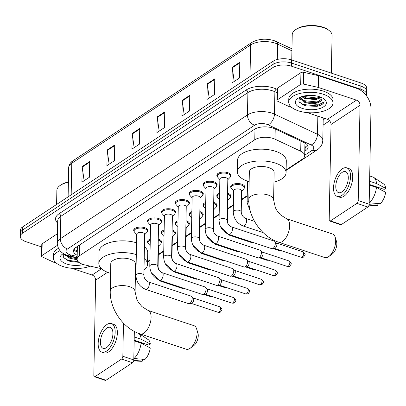 <?xml version="1.0" encoding="UTF-8"?>
<svg xmlns="http://www.w3.org/2000/svg" width="406" height="406" viewBox="0 0 406 406"><rect width="100%" height="100%" fill="white"/><g stroke="black" fill="none" stroke-linecap="round" stroke-linejoin="round"><path stroke-width="0.61" d="M231.131 187.927A7.085 3.284 1.1 0 1 230.644 186.694A7.085 3.284 1.1 0 1 234.45 183.872A7.085 3.284 1.1 0 1 241.727 184.182A7.085 3.284 1.1 0 1 244.803 186.968A7.085 3.284 1.1 0 1 244.27 188.181M227.553 193.251A7.085 3.284 1.1 0 1 227.867 193.347A7.085 3.284 1.1 0 1 230.948 196.134A7.085 3.284 1.1 0 1 230.415 197.346M213.693 202.416A7.085 3.284 1.1 0 1 214.013 202.518A7.085 3.284 1.1 0 1 217.093 205.299A7.085 3.284 1.1 0 1 216.555 206.512M199.838 211.582A7.085 3.284 1.1 0 1 200.153 211.683A7.085 3.284 1.1 0 1 203.233 214.464A7.085 3.284 1.1 0 1 202.701 215.677M185.978 220.747A7.085 3.284 1.1 0 1 186.298 220.849A7.085 3.284 1.1 0 1 189.379 223.63A7.085 3.284 1.1 0 1 188.841 224.843M172.124 229.918A7.085 3.284 1.1 0 1 172.438 230.014A7.085 3.284 1.1 0 1 175.519 232.8A7.085 3.284 1.1 0 1 174.986 234.013M158.269 239.083A7.085 3.284 1.1 0 1 158.584 239.18A7.085 3.284 1.1 0 1 161.664 241.966A7.085 3.284 1.1 0 1 161.131 243.179M134.173 231.445A7.085 3.284 1.1 0 1 133.686 230.212A7.085 3.284 1.1 0 1 137.492 227.39A7.085 3.284 1.1 0 1 144.769 227.7A7.085 3.284 1.1 0 1 147.85 230.486A7.085 3.284 1.1 0 1 147.317 231.699M148.033 222.28A7.085 3.284 1.1 0 1 147.545 221.047A7.085 3.284 1.1 0 1 151.352 218.225A7.085 3.284 1.1 0 1 158.629 218.535A7.085 3.284 1.1 0 1 161.705 221.321A7.085 3.284 1.1 0 1 161.172 222.534M189.602 194.778A7.085 3.284 1.1 0 1 189.115 193.545A7.085 3.284 1.1 0 1 192.921 190.724A7.085 3.284 1.1 0 1 200.199 191.038A7.085 3.284 1.1 0 1 203.279 193.819A7.085 3.284 1.1 0 1 202.746 195.032M217.317 176.448A7.085 3.284 1.1 0 1 216.829 175.214A7.085 3.284 1.1 0 1 220.636 172.393A7.085 3.284 1.1 0 1 227.913 172.702A7.085 3.284 1.1 0 1 230.994 175.488A7.085 3.284 1.1 0 1 230.456 176.701M203.457 185.613A7.085 3.284 1.1 0 1 202.97 184.38A7.085 3.284 1.1 0 1 206.781 181.558A7.085 3.284 1.1 0 1 214.053 181.868A7.085 3.284 1.1 0 1 217.134 184.654A7.085 3.284 1.1 0 1 216.601 185.867M175.742 203.949A7.085 3.284 1.1 0 1 175.26 202.716A7.085 3.284 1.1 0 1 179.066 199.889A7.085 3.284 1.1 0 1 186.339 200.204A7.085 3.284 1.1 0 1 189.419 202.985A7.085 3.284 1.1 0 1 188.886 204.198M161.887 213.114A7.085 3.284 1.1 0 1 161.4 211.881A7.085 3.284 1.1 0 1 165.206 209.054A7.085 3.284 1.1 0 1 172.484 209.369A7.085 3.284 1.1 0 1 175.565 212.15A7.085 3.284 1.1 0 1 175.032 213.363M286.128 169.875L302.374 159.132A13.281 6.151 -178.9 0 0 304.693 155.742A13.281 6.151 -178.9 0 0 300.709 151.23L275.024 139.182A13.281 6.151 -178.9 0 0 273.233 138.476A13.281 6.151 -178.9 0 0 254.775 139.796L79.449 255.775A13.281 6.151 -178.9 0 0 77.125 259.165A13.281 6.151 -178.9 0 0 84.915 264.94L101.459 268.67M77.125 259.165L77.348 247.396A13.281 6.151 1.1 0 1 77.582 246.315M147.561 261.535L149.895 259.992M158.325 254.415L163.75 250.827M172.18 245.249L177.61 241.661M186.039 236.084L191.465 232.491M199.894 226.918L205.324 223.325M213.754 217.753L219.179 214.16M227.609 208.582L233.394 204.756M241.468 199.417L247.249 195.59M217.271 197.093A7.085 3.284 1.1 0 1 216.784 195.859A7.085 3.284 1.1 0 1 219.58 193.322M203.416 206.258A7.085 3.284 1.1 0 1 202.929 205.025A7.085 3.284 1.1 0 1 205.725 202.487M189.556 215.429A7.085 3.284 1.1 0 1 189.069 214.195A7.085 3.284 1.1 0 1 191.865 211.653M175.702 224.594A7.085 3.284 1.1 0 1 175.214 223.361A7.085 3.284 1.1 0 1 178.011 220.818M161.842 233.76A7.085 3.284 1.1 0 1 161.355 232.526A7.085 3.284 1.1 0 1 164.151 229.984M147.987 242.925A7.085 3.284 1.1 0 1 147.5 241.692A7.085 3.284 1.1 0 1 150.296 239.149M304.784 151.194L305.83 150.499A13.281 6.151 -178.9 0 0 308.149 147.114A13.281 6.151 -178.9 0 0 304.165 142.602L274.629 128.748A13.281 6.151 -178.9 0 0 272.837 128.042A13.281 6.151 -178.9 0 0 254.379 129.362L75.795 247.498A13.281 6.151 -178.9 0 0 73.471 250.883A13.281 6.151 -178.9 0 0 77.201 255.272M41.732 246.939L26.075 241.732A13.281 6.151 1.1 0 1 20.3 236.515A13.281 6.151 1.1 0 1 22.624 233.125L272.999 67.503A13.281 6.151 1.1 0 1 291.457 66.183L360.838 89.254A13.281 6.151 1.1 0 1 366.613 94.471A13.281 6.151 1.1 0 1 366.359 95.618M329.596 120.81L323.09 125.114M20.3 236.515L20.422 230.238A13.281 6.151 1.1 0 1 22.741 226.852L273.121 61.23A13.281 6.151 1.1 0 1 291.579 59.905L360.959 82.976L360.898 86.118A13.281 6.151 1.1 0 1 366.674 91.335A13.281 6.151 1.1 0 0 360.898 86.118L291.518 63.047L360.898 86.118L360.838 89.254M273.121 61.23L273.06 64.366A13.281 6.151 1.1 0 1 291.518 63.047A13.281 6.151 1.1 0 0 273.06 64.366L22.685 229.989L273.06 64.366L272.999 67.503M20.361 233.379A13.281 6.151 1.1 0 1 22.685 229.989A13.281 6.151 1.1 0 0 20.361 233.379M77.257 252.131A13.281 6.151 1.1 0 1 73.938 249.325M307.743 145.536A13.281 6.151 1.1 0 1 305.891 147.363L304.84 148.053M84.118 180.741L82.24 167.074A3.542 2.603 -123.5 0 1 82.205 166.516L81.905 182.208L89.406 177.244L89.711 161.552L82.205 166.516M109.133 164.197L107.25 150.53A3.542 2.603 -123.5 0 1 107.22 149.971L106.915 165.658L114.421 160.695L114.72 145.008L107.22 149.971M134.142 147.652L132.265 133.985A3.542 2.603 -123.5 0 1 132.229 133.427L131.93 149.114L139.436 144.15L139.735 128.463L132.229 133.427M234.196 81.469L232.313 67.802A3.542 2.603 -123.5 0 1 232.283 67.244L231.978 82.931L239.484 77.967L239.784 62.28L232.283 67.244M209.181 98.013L207.304 84.346A3.542 2.603 -123.5 0 1 207.268 83.788L206.969 99.475L214.469 94.512L214.774 78.825L207.268 83.788M184.167 114.558L182.289 100.891A3.542 2.603 -123.5 0 1 182.258 100.333L181.954 116.025L189.46 111.061L189.759 95.369L182.258 100.333M159.157 131.102L157.279 117.441A3.542 2.603 -123.5 0 1 157.244 116.877L156.944 132.569L164.445 127.606L164.75 111.914L157.244 116.877M360.959 82.976A13.281 6.151 1.1 0 1 366.735 88.198L366.613 94.471M277.313 99.861A2.213 1.025 -178.9 0 0 276.922 100.429L277.151 88.66A2.213 1.025 1.1 0 1 277.537 88.097L277.313 99.861L300.699 84.392L300.922 72.623A2.213 1.025 1.1 0 1 303.663 72.314L318.167 75.582A2.213 1.025 1.1 0 1 318.502 75.673L356.686 88.371A17.707 13.022 -123.5 0 1 370.993 108.915L369.161 204.228A2.213 1.096 108.4 0 1 367.877 207.019L356.92 203.376A2.213 1.096 -71.6 0 0 358.209 200.584L360.036 105.276A4.425 3.258 56.5 0 0 356.463 100.135L318.279 87.442A2.213 1.025 -178.9 0 0 317.944 87.346L303.439 84.078A2.213 1.025 -178.9 0 0 300.699 84.392M277.537 88.097L300.922 72.623M307.256 112.614L327.449 119.328A4.425 3.258 56.5 0 1 331.022 124.464L329.195 219.778A2.213 1.096 -71.6 0 0 329.743 221.052A2.213 1.096 -71.6 0 0 330.408 220.915L341.36 224.554L367.877 207.019M341.36 224.554A2.213 1.096 108.4 0 1 340.7 224.696L329.743 221.052M330.408 220.915L356.92 203.376M276.922 100.429A2.213 1.025 -178.9 0 0 277.587 101.18L288.965 106.514A2.213 1.025 -178.9 0 0 289.265 106.636L291.797 107.473M341.847 191.962A11.069 5.471 -71.6 0 0 347.988 180.898A11.069 5.471 -71.6 0 0 345.526 171.652A11.069 5.471 -71.6 0 0 342.222 172.347A11.069 5.471 -71.6 0 0 336.077 183.41A11.069 5.471 -71.6 0 0 338.543 192.657A11.069 5.471 -71.6 0 0 341.847 191.962M369.541 184.512L384.162 189.374L385.7 188.359L376.524 183.537L369.602 181.238M337.284 196.438L339.477 197.164A15.052 7.44 -71.6 0 0 343.968 196.22A15.052 7.44 -71.6 0 0 352.322 181.177A15.052 7.44 -71.6 0 0 348.972 168.602L346.785 167.871A15.052 7.44 -71.6 0 0 342.288 168.82A15.052 7.44 -71.6 0 0 333.935 183.862A15.052 7.44 -71.6 0 0 337.284 196.438A15.052 7.44 -71.6 0 0 341.776 195.489A15.052 7.44 -71.6 0 0 350.134 180.447A15.052 7.44 -71.6 0 0 346.785 167.871M376.524 183.537A14.611 7.222 -71.6 0 0 373.804 177.458A14.611 7.222 -71.6 0 0 372.936 177.036L369.704 175.96M385.7 188.359A11.51 5.689 -71.6 0 0 383.594 183.954L373.804 177.458M369.013 205.187L376.398 205.603A11.51 5.689 -71.6 0 0 377.839 205.375L377.874 203.533M369.12 204.7L377.839 205.375M369.536 184.897L378.174 187.77L378.184 187.384M378.174 187.77A8.856 4.375 -71.6 0 0 377.813 188.176M369.328 202.863A14.611 7.222 -71.6 0 0 376.448 187.46L385.624 192.282A11.51 5.689 -71.6 0 1 380.341 203.721L369.191 202.817M369.531 185.161L376.448 187.46M291.747 59.966L292.234 34.703A19.919 9.231 1.1 0 1 295.263 29.937L296.03 29.379A19.036 8.82 1.1 0 1 322.922 27.187A19.036 8.82 1.1 0 1 328.479 30.003L329.22 30.587A19.919 9.231 1.1 0 1 332.067 35.469L331.342 73.131M295.263 29.937A19.919 9.231 1.1 0 1 323.404 27.638A19.919 9.231 1.1 0 1 329.22 30.587M298.349 110.823A22.132 10.257 1.1 0 1 288.727 102.124A22.132 10.257 1.1 0 1 300.623 93.304A22.132 10.257 1.1 0 1 323.359 94.278A22.132 10.257 1.1 0 1 332.986 102.977A22.132 10.257 1.1 0 1 321.085 111.797A22.132 10.257 1.1 0 1 298.349 110.823M288.727 102.124L288.783 98.988A22.132 10.257 1.1 0 1 300.684 90.162A22.132 10.257 1.1 0 1 323.42 91.142A22.132 10.257 1.1 0 1 333.047 99.835L332.986 102.977M299.379 97.552L298.912 101.617L303.607 105.083L306.286 105.915L317.583 106.184L319.121 105.814C321.958 104.809 323.658 103.484 324.216 101.835C322.029 104.144 317.573 104.784 310.854 103.753A11.069 5.126 1.1 0 0 321.994 98.841A11.069 5.126 1.1 0 0 321.994 98.785L321.76 97.618M319.608 96.76A15.494 7.176 1.1 0 1 324.13 99.054A15.494 7.176 1.1 0 1 321.481 107.935A15.494 7.176 1.1 0 1 302.1 108.341A15.494 7.176 1.1 0 1 297.72 98.546A15.494 7.176 1.1 0 1 319.608 96.76M302.566 96.359L307.24 98.267L315.797 98.704L320.573 97.105M301.622 96.648L304.759 98.47L315.782 99.683L321.349 97.43M307.89 95.461L315.635 95.796M299.998 97.267L304.703 101.414L307.164 102.185L316.685 102.454L321.994 98.836M299.882 97.43L304.683 102.393L310.854 103.753M306.774 98.145L317.223 98.435M298.877 98.267L300.831 99.84M306.697 102.068L317.152 102.353M306.231 105.9L316.705 106.342L318.152 106.057M302.653 96.339L316.868 98.003L320.496 97.08M302.201 100.089L303.383 100.592L316.792 101.926L320.684 100.896M299.268 102.155L303.307 104.515L316.716 105.849L324.216 101.835M324.764 257.556A12.393 6.126 -71.6 0 0 328.464 256.78A12.393 6.126 -71.6 0 0 328.764 256.572A12.393 6.126 -71.6 0 0 335.199 237.221A12.393 6.126 -71.6 0 0 332.585 234.034L286.575 218.732A12.393 6.126 108.4 0 1 289.336 229.091A12.393 6.126 108.4 0 1 282.454 241.479A12.393 6.126 108.4 0 1 278.755 242.26L324.764 257.556M286.575 218.732L280.526 214.921L277.09 210.795L275.41 207.765L273.598 199.914L274.126 172.459A12.393 5.745 -178.9 0 0 268.736 167.587A12.393 5.745 -178.9 0 0 256.003 167.044A12.393 5.745 -178.9 0 0 249.34 171.982L248.812 199.437C248.239 217.423 261.743 236.845 278.755 242.26M249.152 181.69A24.35 11.282 1.1 0 1 247.975 181.32A24.35 11.282 1.1 0 1 237.388 171.753A24.35 11.282 1.1 0 1 250.477 162.05A24.35 11.282 1.1 0 1 275.491 163.121A24.35 11.282 1.1 0 1 286.078 172.687A24.35 11.282 1.1 0 1 273.938 182.167M237.388 171.753L237.617 159.984A24.35 11.282 1.1 0 1 250.7 150.281A24.35 11.282 1.1 0 1 275.715 151.352A24.35 11.282 1.1 0 1 286.301 160.923L286.078 172.687M335.199 237.221L336.518 241.499A7.968 3.938 108.4 0 1 332.382 253.938L328.764 256.572M186.192 349.221A12.393 6.126 -71.6 0 0 189.891 348.444A12.393 6.126 -71.6 0 0 190.191 348.236A12.393 6.126 -71.6 0 0 196.626 328.885A12.393 6.126 -71.6 0 0 194.017 325.698L148.002 310.397A12.393 6.126 108.4 0 1 150.763 320.755A12.393 6.126 108.4 0 1 143.881 333.143A12.393 6.126 108.4 0 1 140.182 333.92L186.192 349.221M148.002 310.397L141.953 306.586L138.517 302.46L136.842 299.43L135.031 291.579L135.553 264.123A12.393 5.745 -178.9 0 0 130.169 259.251A12.393 5.745 -178.9 0 0 117.43 258.708A12.393 5.745 -178.9 0 0 110.772 263.646L110.244 291.102C109.671 309.088 123.175 328.51 140.182 333.92M110.584 273.355A24.35 11.282 1.1 0 1 109.407 272.984A24.35 11.282 1.1 0 1 98.82 263.418A24.35 11.282 1.1 0 1 111.589 253.786A24.35 11.282 1.1 0 1 136.32 254.592M98.82 263.418L99.044 251.649A24.35 11.282 1.1 0 1 111.812 242.017A24.35 11.282 1.1 0 1 136.543 242.824M144.211 258.536A24.35 11.282 1.1 0 1 147.505 264.352A24.35 11.282 1.1 0 1 143.993 270.041M135.949 273.68A24.35 11.282 1.1 0 1 135.371 273.832M144.44 246.767A24.35 11.282 1.1 0 1 147.733 252.583L147.505 264.352M196.626 328.885L197.95 333.159A7.968 3.938 108.4 0 1 193.814 345.602L190.191 348.236M228.943 234.435C222.752 231.79 219.463 227.081 219.062 220.301L219.849 179.198A3.984 1.847 1.1 0 1 221.991 177.61A3.984 1.847 1.1 0 1 226.086 177.782A3.984 1.847 1.1 0 1 227.817 179.35L227.03 220.458C227.355 223.493 228.832 225.635 231.456 226.873A3.984 1.969 108.4 0 1 232.344 230.202A3.984 1.969 108.4 0 1 230.131 234.181A3.984 1.969 108.4 0 1 229.989 234.267A3.984 1.969 108.4 0 1 228.943 234.435L271.812 248.685A3.984 1.969 108.4 0 0 272.289 248.726A3.984 1.969 108.4 0 0 272.999 248.436A3.984 1.969 108.4 0 0 275.319 243.417A3.984 1.969 108.4 0 0 274.735 241.382A3.984 1.969 108.4 0 0 274.324 241.128L231.456 226.873M219.844 179.574L217.763 177.224A6.638 3.075 1.1 0 1 217.256 176.006A6.638 3.075 1.1 0 1 220.823 173.362A6.638 3.075 1.1 0 1 227.649 173.651A6.638 3.075 1.1 0 1 230.532 176.265A6.638 3.075 1.1 0 1 229.979 177.458L227.812 179.726M274.735 241.382L276.461 243.087A2.878 1.421 108.4 0 1 276.887 244.559A2.878 1.421 108.4 0 1 275.212 248.183A2.878 1.421 108.4 0 1 274.7 248.396L272.289 248.726M215.084 243.6C208.897 240.956 205.603 236.246 205.208 229.471L205.994 188.364A3.984 1.847 1.1 0 1 208.136 186.775A3.984 1.847 1.1 0 1 212.231 186.948A3.984 1.847 1.1 0 1 213.962 188.516L213.17 229.623C213.495 232.658 214.972 234.8 217.601 236.038A3.984 1.969 108.4 0 1 218.484 239.367A3.984 1.969 108.4 0 1 216.271 243.346A3.984 1.969 108.4 0 1 216.134 243.438A3.984 1.969 108.4 0 1 215.084 243.6L257.957 257.856A3.984 1.969 108.4 0 0 258.434 257.891A3.984 1.969 108.4 0 0 259.145 257.602A3.984 1.969 108.4 0 0 261.464 252.583A3.984 1.969 108.4 0 0 260.875 250.548A3.984 1.969 108.4 0 0 260.469 250.294L217.601 236.038M205.989 188.739L203.908 186.39A6.638 3.075 1.1 0 1 203.401 185.172A6.638 3.075 1.1 0 1 206.969 182.527A6.638 3.075 1.1 0 1 213.789 182.822A6.638 3.075 1.1 0 1 216.677 185.43A6.638 3.075 1.1 0 1 216.124 186.623L213.952 188.891M260.875 250.548L262.606 252.258A2.878 1.421 108.4 0 1 263.027 253.725A2.878 1.421 108.4 0 1 261.352 257.353A2.878 1.421 108.4 0 1 260.84 257.561L258.434 257.891M201.229 252.765C195.042 250.121 191.749 245.412 191.348 238.637L192.139 197.529A3.984 1.847 1.1 0 1 194.281 195.941A3.984 1.847 1.1 0 1 198.372 196.118A3.984 1.847 1.1 0 1 200.102 197.681L199.316 238.789C199.64 241.829 201.117 243.965 203.741 245.204A3.984 1.969 108.4 0 1 204.629 248.533A3.984 1.969 108.4 0 1 202.416 252.517A3.984 1.969 108.4 0 1 202.274 252.603A3.984 1.969 108.4 0 1 201.229 252.765L244.097 267.021A3.984 1.969 108.4 0 0 244.574 267.062A3.984 1.969 108.4 0 0 245.285 266.767A3.984 1.969 108.4 0 0 247.604 261.748A3.984 1.969 108.4 0 0 247.021 259.713A3.984 1.969 108.4 0 0 246.609 259.459L203.741 245.204M192.129 197.905L190.049 195.555A6.638 3.075 1.1 0 1 189.541 194.342A6.638 3.075 1.1 0 1 193.109 191.693A6.638 3.075 1.1 0 1 199.935 191.987A6.638 3.075 1.1 0 1 202.822 194.596A6.638 3.075 1.1 0 1 202.264 195.793L200.097 198.057M247.021 259.713L248.746 261.423A2.878 1.421 108.4 0 1 249.172 262.895A2.878 1.421 108.4 0 1 247.498 266.519A2.878 1.421 108.4 0 1 246.985 266.727L244.574 267.062M187.369 261.931C181.183 259.287 177.889 254.577 177.493 247.802L178.28 206.695A3.984 1.847 1.1 0 1 180.421 205.106A3.984 1.847 1.1 0 1 184.517 205.284A3.984 1.847 1.1 0 1 186.247 206.847L185.456 247.954C185.786 250.994 187.257 253.131 189.886 254.369A3.984 1.969 108.4 0 1 190.769 257.698A3.984 1.969 108.4 0 1 188.562 261.682A3.984 1.969 108.4 0 1 188.42 261.768A3.984 1.969 108.4 0 1 187.369 261.931L230.243 276.187A3.984 1.969 108.4 0 0 230.72 276.227A3.984 1.969 108.4 0 0 231.43 275.938A3.984 1.969 108.4 0 0 233.749 270.919A3.984 1.969 108.4 0 0 233.161 268.879A3.984 1.969 108.4 0 0 232.755 268.625L189.886 254.369M178.275 207.07L176.194 204.72A6.638 3.075 1.1 0 1 175.686 203.507A6.638 3.075 1.1 0 1 179.254 200.858A6.638 3.075 1.1 0 1 186.075 201.153A6.638 3.075 1.1 0 1 188.963 203.761A6.638 3.075 1.1 0 1 188.409 204.959L186.242 207.227M233.161 268.879L234.891 270.589A2.878 1.421 108.4 0 1 235.313 272.061A2.878 1.421 108.4 0 1 233.638 275.684A2.878 1.421 108.4 0 1 233.125 275.892L230.72 276.227M173.514 271.096C167.328 268.452 164.034 263.743 163.633 256.968L164.425 215.86A3.984 1.847 1.1 0 1 166.567 214.272A3.984 1.847 1.1 0 1 170.657 214.449A3.984 1.847 1.1 0 1 172.393 216.017L171.601 257.12C171.926 260.16 173.403 262.296 176.026 263.535A3.984 1.969 108.4 0 1 176.915 266.864A3.984 1.969 108.4 0 1 174.702 270.848A3.984 1.969 108.4 0 1 174.56 270.934A3.984 1.969 108.4 0 1 173.514 271.096L216.383 285.352A3.984 1.969 108.4 0 0 216.865 285.393A3.984 1.969 108.4 0 0 217.575 285.103A3.984 1.969 108.4 0 0 219.89 280.084A3.984 1.969 108.4 0 0 219.306 278.049A3.984 1.969 108.4 0 0 218.9 277.79L176.026 263.535M164.415 216.241L162.339 213.891A6.638 3.075 1.1 0 1 161.827 212.673A6.638 3.075 1.1 0 1 165.399 210.024A6.638 3.075 1.1 0 1 172.22 210.318A6.638 3.075 1.1 0 1 175.108 212.927A6.638 3.075 1.1 0 1 174.55 214.124L172.383 216.393M219.306 278.049L221.031 279.754A2.878 1.421 108.4 0 1 221.458 281.226A2.878 1.421 108.4 0 1 219.783 284.85A2.878 1.421 108.4 0 1 219.27 285.058L216.865 285.393M159.654 280.267C153.468 277.623 150.174 272.913 149.778 266.133L150.565 225.031A3.984 1.847 1.1 0 1 152.707 223.442A3.984 1.847 1.1 0 1 156.802 223.615A3.984 1.847 1.1 0 1 158.533 225.183L157.746 266.285C158.071 269.325 159.543 271.462 162.172 272.705A3.984 1.969 108.4 0 1 163.06 276.034A3.984 1.969 108.4 0 1 160.847 280.013A3.984 1.969 108.4 0 1 160.705 280.099A3.984 1.969 108.4 0 1 159.654 280.267L202.528 294.517A3.984 1.969 108.4 0 0 203.005 294.558A3.984 1.969 108.4 0 0 203.716 294.269A3.984 1.969 108.4 0 0 206.035 289.25A3.984 1.969 108.4 0 0 205.446 287.215A3.984 1.969 108.4 0 0 205.04 286.956L162.172 272.705M150.56 225.406L148.479 223.056A6.638 3.075 1.1 0 1 147.972 221.838A6.638 3.075 1.1 0 1 151.54 219.194A6.638 3.075 1.1 0 1 158.36 219.484A6.638 3.075 1.1 0 1 161.248 222.092A6.638 3.075 1.1 0 1 160.695 223.29L158.528 225.558M205.446 287.215L207.177 288.92A2.878 1.421 108.4 0 1 207.603 290.392A2.878 1.421 108.4 0 1 205.928 294.015A2.878 1.421 108.4 0 1 205.411 294.228L203.005 294.558M145.8 289.432C139.613 286.788 136.32 282.079 135.919 275.298L136.71 234.196A3.984 1.847 1.1 0 1 138.852 232.608A3.984 1.847 1.1 0 1 142.942 232.78A3.984 1.847 1.1 0 1 144.678 234.348L143.886 275.456C144.211 278.491 145.688 280.632 148.312 281.871A3.984 1.969 108.4 0 1 149.2 285.2A3.984 1.969 108.4 0 1 146.987 289.179A3.984 1.969 108.4 0 1 146.845 289.265A3.984 1.969 108.4 0 1 145.8 289.432L188.668 303.688A3.984 1.969 108.4 0 0 189.15 303.724A3.984 1.969 108.4 0 0 189.861 303.434A3.984 1.969 108.4 0 0 192.18 298.415A3.984 1.969 108.4 0 0 191.591 296.38A3.984 1.969 108.4 0 0 191.185 296.126L148.312 281.871M136.7 234.572L134.625 232.222A6.638 3.075 1.1 0 1 134.112 231.004A6.638 3.075 1.1 0 1 137.685 228.36A6.638 3.075 1.1 0 1 144.506 228.649A6.638 3.075 1.1 0 1 147.393 231.263A6.638 3.075 1.1 0 1 146.835 232.455L144.668 234.724M191.591 296.38L193.322 298.085A2.878 1.421 108.4 0 1 193.743 299.557A2.878 1.421 108.4 0 1 192.068 303.186A2.878 1.421 108.4 0 1 191.556 303.394L189.15 303.724M250.7 212.404L247.117 202.69L247.523 181.512A3.984 1.847 1.1 0 1 247.589 181.188M233.257 211.856L233.663 190.678A3.984 1.847 1.1 0 1 235.805 189.089A3.984 1.847 1.1 0 1 239.9 189.262A3.984 1.847 1.1 0 1 241.631 190.83L241.225 212.008C241.55 215.048 243.027 217.185 245.65 218.428A3.984 1.969 108.4 0 1 246.645 220.717A3.984 1.969 108.4 0 1 244.184 225.822A3.984 1.969 108.4 0 1 243.138 225.985C236.952 223.346 233.658 218.636 233.257 211.856A3.984 1.847 1.1 0 1 233.82 210.937A3.984 1.847 1.1 0 1 239.494 210.445A3.984 1.847 1.1 0 1 241.225 212.008M233.658 191.053L231.577 188.704A6.638 3.075 1.1 0 1 231.07 187.486A6.638 3.075 1.1 0 1 234.638 184.842A6.638 3.075 1.1 0 1 241.458 185.131A6.638 3.075 1.1 0 1 244.346 187.745A6.638 3.075 1.1 0 1 243.793 188.937L241.626 191.206M219.453 199.828L217.723 197.869A6.638 3.075 1.1 0 1 217.21 196.656A6.638 3.075 1.1 0 1 219.56 194.367M227.533 194.276A6.638 3.075 1.1 0 1 227.604 194.301A6.638 3.075 1.1 0 1 230.491 196.91A6.638 3.075 1.1 0 1 229.933 198.103L227.766 200.371M227.436 199.229A3.984 1.847 1.1 0 1 227.776 199.996L227.365 221.179L227.852 223.554M252.557 242.286A3.984 1.969 108.4 0 1 251.887 242.549A3.984 1.969 108.4 0 1 251.41 242.514L229.278 235.155L220.636 226.944M205.598 208.999L203.863 207.035A6.638 3.075 1.1 0 1 203.355 205.822A6.638 3.075 1.1 0 1 205.705 203.533M213.673 203.442A6.638 3.075 1.1 0 1 213.744 203.467A6.638 3.075 1.1 0 1 216.631 206.075A6.638 3.075 1.1 0 1 216.078 207.273L213.911 209.537M213.581 208.395A3.984 1.847 1.1 0 1 213.916 209.161L213.51 230.344L213.998 232.719M238.703 251.451A3.984 1.969 108.4 0 1 238.033 251.72A3.984 1.969 108.4 0 1 237.551 251.679L215.424 244.321L206.781 236.109M191.744 218.164L190.008 216.205A6.638 3.075 1.1 0 1 189.5 214.987A6.638 3.075 1.1 0 1 191.845 212.703M199.818 212.607A6.638 3.075 1.1 0 1 199.889 212.632A6.638 3.075 1.1 0 1 202.777 215.241A6.638 3.075 1.1 0 1 202.224 216.439L200.051 218.707M199.722 217.565A3.984 1.847 1.1 0 1 200.062 218.326L199.656 239.51L200.143 241.89M224.848 260.616A3.984 1.969 108.4 0 1 224.173 260.885A3.984 1.969 108.4 0 1 223.696 260.845L201.564 253.486L192.921 245.275M177.884 227.33L176.148 225.371A6.638 3.075 1.1 0 1 175.641 224.153A6.638 3.075 1.1 0 1 177.99 221.869M185.958 221.777A6.638 3.075 1.1 0 1 186.034 221.798A6.638 3.075 1.1 0 1 188.917 224.406A6.638 3.075 1.1 0 1 188.364 225.604L186.197 227.873M185.867 226.731A3.984 1.847 1.1 0 1 186.202 227.497L185.796 248.675L186.283 251.055M210.988 269.787A3.984 1.969 108.4 0 1 210.318 270.051A3.984 1.969 108.4 0 1 209.836 270.01L187.709 262.652L179.066 254.445M164.029 236.495L162.293 234.536A6.638 3.075 1.1 0 1 161.786 233.318A6.638 3.075 1.1 0 1 164.131 231.034M172.103 230.943A6.638 3.075 1.1 0 1 172.174 230.963A6.638 3.075 1.1 0 1 175.062 233.577A6.638 3.075 1.1 0 1 174.509 234.769L172.337 237.038M172.007 235.896A3.984 1.847 1.1 0 1 172.347 236.662L171.941 257.84L172.428 260.221M197.133 278.952A3.984 1.969 108.4 0 1 196.458 279.216A3.984 1.969 108.4 0 1 195.981 279.176L173.854 271.817L165.212 263.611M150.169 245.66L148.434 243.701A6.638 3.075 1.1 0 1 147.926 242.483A6.638 3.075 1.1 0 1 150.276 240.2M158.249 240.108A6.638 3.075 1.1 0 1 158.32 240.134A6.638 3.075 1.1 0 1 161.207 242.742A6.638 3.075 1.1 0 1 160.649 243.935L158.482 246.203M158.152 245.062A3.984 1.847 1.1 0 1 158.487 245.828L158.081 267.006L158.568 269.386M183.273 288.118A3.984 1.969 108.4 0 1 182.604 288.382A3.984 1.969 108.4 0 1 182.127 288.341L159.994 280.988L151.352 272.776M41.945 255.557A2.213 1.025 -178.9 0 0 41.554 256.125L41.782 244.356A2.213 1.025 1.1 0 1 42.168 243.793L41.945 255.557L57.439 245.31M42.168 243.793L57.454 233.678M135.447 273.811L135.076 293.036M134.34 331.413L133.792 359.924A2.213 1.096 108.4 0 1 132.508 362.715L121.551 359.071A2.213 1.096 -71.6 0 0 122.84 356.28L123.475 323.171M71.887 268.31L92.081 275.024A4.425 3.258 56.5 0 1 95.654 280.16L93.827 375.474A2.213 1.096 -71.6 0 0 94.375 376.748A2.213 1.096 -71.6 0 0 95.04 376.611L105.991 380.249L132.508 362.715M105.991 380.249A2.213 1.096 108.4 0 1 105.332 380.392L94.375 376.748M95.04 376.611L121.551 359.071M41.554 256.125A2.213 1.025 -178.9 0 0 42.219 256.876L53.597 262.21A2.213 1.025 -178.9 0 0 53.896 262.332L56.429 263.169M106.479 347.658A11.069 5.471 -71.6 0 0 112.619 336.594A11.069 5.471 -71.6 0 0 110.158 327.348A11.069 5.471 -71.6 0 0 106.854 328.043A11.069 5.471 -71.6 0 0 100.708 339.106A11.069 5.471 -71.6 0 0 103.175 348.353A11.069 5.471 -71.6 0 0 106.479 347.658M134.173 340.208L148.794 345.07L150.332 344.055L141.156 339.233L134.234 336.934M101.916 352.134L104.109 352.86A15.052 7.44 -71.6 0 0 108.6 351.916A15.052 7.44 -71.6 0 0 116.953 336.873A15.052 7.44 -71.6 0 0 113.604 324.298L111.417 323.567A15.052 7.44 -71.6 0 0 106.92 324.516A15.052 7.44 -71.6 0 0 98.567 339.558A15.052 7.44 -71.6 0 0 101.916 352.134A15.052 7.44 -71.6 0 0 106.408 351.185A15.052 7.44 -71.6 0 0 114.766 336.143A15.052 7.44 -71.6 0 0 111.417 323.567M141.156 339.233A14.611 7.222 -71.6 0 0 138.806 333.433M150.332 344.055A11.51 5.689 -71.6 0 0 148.226 339.649L138.918 333.473M133.65 360.883L141.029 361.299A11.51 5.689 -71.6 0 0 142.47 361.071L142.506 359.229M133.752 360.396L142.47 361.071M134.168 340.593L142.805 343.466L142.816 343.08M142.805 343.466A8.856 4.375 -71.6 0 0 142.445 343.872M133.965 358.559A14.611 7.222 -71.6 0 0 141.08 343.156L150.256 347.978A11.51 5.689 -71.6 0 1 144.972 359.417L133.823 358.513M134.163 340.857L141.08 343.156M56.596 204.462L56.865 190.399A19.919 9.231 1.1 0 1 59.895 185.633L60.661 185.075A19.036 8.82 1.1 0 1 68.406 181.954M59.895 185.633A19.919 9.231 1.1 0 1 68.396 182.284M90.198 266.133A22.132 10.257 1.1 0 1 62.981 266.519A22.132 10.257 1.1 0 1 53.359 257.82A22.132 10.257 1.1 0 1 60.007 250.685M53.359 257.82L53.414 254.684A22.132 10.257 1.1 0 1 58.449 248.34M77.176 259.774L75.486 259.449A11.069 5.126 1.1 0 0 77.13 259.424M83.392 264.539A15.494 7.176 1.1 0 1 66.731 264.037A15.494 7.176 1.1 0 1 62.351 254.242A15.494 7.176 1.1 0 1 63.427 253.557M63.671 253.704L63.686 257.551L68.238 260.779L70.918 261.611L78.881 262.306M65.569 254.658L69.335 257.11L71.796 257.881L77.135 258.541M64.711 254.263L69.314 258.089L75.486 259.449M63.509 253.963L65.467 255.536M71.329 257.764L77.14 258.419M70.862 261.596L78.871 262.296M66.833 255.785L77.15 257.927M63.899 257.851L67.939 260.21L78.363 261.829M275.217 129.027L275.024 139.182M74.1 249.588L76.704 250.365A13.281 4.77 -77.3 0 0 77.292 250.395M76.967 246.721A4.425 2.05 -178.9 0 0 77.333 248.249M306.586 146.85A13.281 9.769 -123.5 0 1 304.865 146.733M254.983 128.991L254.775 139.796M300.902 141.075L300.709 151.23M79.657 244.94L79.449 255.775M304.703 155.239L312.244 150.25A8.856 4.101 -178.9 0 0 311.138 144.983L268.112 124.804A8.856 4.101 -178.9 0 0 266.925 124.332A8.856 4.101 -178.9 0 0 254.618 125.21L67.523 248.974A8.856 4.101 -178.9 0 0 69.822 254.714A8.856 4.101 -178.9 0 0 71.167 255.085L77.176 256.44M67.523 248.974A8.856 6.511 56.5 0 1 60.372 238.703L247.462 114.939A17.707 8.201 1.1 0 1 272.076 113.178A17.707 8.201 1.1 0 1 274.461 114.122L274.887 91.766A17.707 8.201 -178.9 0 0 272.507 90.822A17.707 8.201 -178.9 0 0 247.893 92.583L60.798 216.342A17.707 8.201 -178.9 0 0 57.703 220.859L57.271 243.219A17.707 8.201 1.1 0 1 60.372 238.703L60.798 216.342A2.213 1.629 -123.5 0 0 59.012 213.774L246.107 90.015A2.213 1.629 -123.5 0 1 247.893 92.583L247.462 114.939A8.856 6.511 56.5 0 0 254.618 125.21M57.271 243.219C57.748 249.274 61.052 253.293 67.183 255.267L69.37 255.876A8.856 3.177 -77.3 0 0 71.167 255.085M246.107 90.015A19.919 9.231 1.1 0 1 273.791 88.031A19.919 9.231 1.1 0 1 276.476 89.092L277.136 89.401M324.744 118.43A19.919 9.231 1.1 0 1 323.181 120.227M57.657 223.127A19.919 9.231 1.1 0 1 59.012 213.774M291.457 66.183L291.579 59.905M22.624 233.125L22.741 226.852M268.112 124.804A8.856 5.44 -64.9 0 0 274.461 114.122L317.482 134.3L317.832 116.131M311.138 144.983A8.856 5.44 -64.9 0 0 317.482 134.3A17.707 8.201 1.1 0 1 322.795 140.314L323.227 117.958A17.707 8.201 -178.9 0 0 323.227 117.928M277.07 92.786L274.887 91.766A2.213 1.36 115.1 0 1 276.476 89.092M312.244 150.25A8.856 6.511 56.5 0 0 317.279 149.789C320.715 147.51 322.552 144.348 322.795 140.314M77.277 251.284L75.206 250.817M305.891 147.363L305.83 150.499M291.924 50.826L277.608 44.112A17.707 8.201 -178.9 0 0 275.227 43.168A17.707 8.201 -178.9 0 0 250.614 44.929A4.425 3.258 -123.5 0 1 251.821 42.452C258.333 38.869 265.763 38.26 274.121 40.625L291.96 48.827M276.39 41.524A4.425 2.72 -64.9 0 1 277.608 44.112L277.313 59.474M250.005 76.516L250.614 44.929L71.776 163.232A17.707 8.201 -178.9 0 0 68.675 167.749C68.807 164.922 70.243 162.588 72.984 160.756A4.425 3.258 56.5 0 0 71.776 163.232L71.167 194.819M157.279 117.441L164.734 112.508M182.289 100.891L189.749 95.958M207.304 84.346L214.759 79.414M232.313 67.802L239.773 62.869M132.265 133.985L139.725 129.052M107.25 150.53L114.71 145.597M82.24 167.074L89.701 162.141M331.022 124.464L360.036 105.276M327.449 119.328L356.463 100.135M318.502 75.673L318.279 87.442M358.209 200.584L369.161 204.228M317.944 87.346L318.167 75.582M303.663 72.314L303.439 84.078M273.598 199.914A12.393 5.745 -178.9 0 0 268.209 195.042A12.393 5.745 -178.9 0 0 250.979 196.276A12.393 5.745 -178.9 0 0 248.812 199.437M135.031 291.579A12.393 5.745 -178.9 0 0 129.641 286.707A12.393 5.745 -178.9 0 0 112.411 287.94A12.393 5.745 -178.9 0 0 110.244 291.102M301.156 257.277C302.602 257.429 303.434 257.323 303.652 256.947C305.216 254.577 306.231 254.973 302.972 251.816A2.878 1.421 108.4 0 1 303.612 254.222A2.878 1.421 108.4 0 1 302.013 257.099A2.878 1.421 108.4 0 1 301.156 257.277L274.512 248.421M303.652 256.947A2.878 2.116 -123.5 0 1 302.013 257.099M219.062 220.301A3.984 1.847 1.1 0 1 219.626 219.382A3.984 1.847 1.1 0 1 225.294 218.89A3.984 1.847 1.1 0 1 227.03 220.458M287.296 266.443C288.742 266.6 289.574 266.488 289.793 266.113C291.356 263.743 292.376 264.139 289.113 260.982A2.878 1.421 108.4 0 1 289.752 263.387A2.878 1.421 108.4 0 1 288.158 266.265A2.878 1.421 108.4 0 1 287.296 266.443L260.657 257.587M289.793 266.113A2.878 2.116 -123.5 0 1 288.158 266.265M205.208 229.471A3.984 1.847 1.1 0 1 205.766 228.548A3.984 1.847 1.1 0 1 211.44 228.055A3.984 1.847 1.1 0 1 213.17 229.623M273.441 275.613C274.887 275.765 275.72 275.654 275.938 275.278C277.501 272.913 278.521 273.304 275.258 270.152A2.878 1.421 108.4 0 1 275.897 272.553A2.878 1.421 108.4 0 1 274.299 275.43A2.878 1.421 108.4 0 1 273.441 275.613L246.802 266.752M275.938 275.278A2.878 2.116 -123.5 0 1 274.299 275.43M191.348 238.637A3.984 1.847 1.1 0 1 191.911 237.713A3.984 1.847 1.1 0 1 197.585 237.221A3.984 1.847 1.1 0 1 199.316 238.789M259.586 284.779C261.033 284.931 261.865 284.819 262.078 284.449C263.646 282.079 264.661 282.469 261.398 279.318A2.878 1.421 108.4 0 1 262.043 281.718A2.878 1.421 108.4 0 1 260.444 284.596A2.878 1.421 108.4 0 1 259.586 284.779L232.942 275.918M262.078 284.449A2.878 2.116 -123.5 0 1 260.444 284.596M177.493 247.802A3.984 1.847 1.1 0 1 178.051 246.878A3.984 1.847 1.1 0 1 183.725 246.391A3.984 1.847 1.1 0 1 185.456 247.954M245.726 293.944C247.173 294.096 248.005 293.985 248.223 293.614C249.786 291.244 250.806 291.64 247.543 288.483A2.878 1.421 108.4 0 1 248.183 290.889A2.878 1.421 108.4 0 1 246.584 293.761A2.878 1.421 108.4 0 1 245.726 293.944L219.088 285.083M248.223 293.614A2.878 2.116 -123.5 0 1 246.584 293.761M163.633 256.968A3.984 1.847 1.1 0 1 164.197 256.049A3.984 1.847 1.1 0 1 169.87 255.557A3.984 1.847 1.1 0 1 171.601 257.12M231.872 303.109C233.318 303.262 234.15 303.155 234.363 302.78C235.932 300.41 236.947 300.805 233.689 297.649A2.878 1.421 108.4 0 1 234.328 300.054A2.878 1.421 108.4 0 1 232.729 302.927A2.878 1.421 108.4 0 1 231.872 303.109L205.228 294.254M234.363 302.78A2.878 2.116 -123.5 0 1 232.729 302.927M149.778 266.133A3.984 1.847 1.1 0 1 150.342 265.214A3.984 1.847 1.1 0 1 156.011 264.722A3.984 1.847 1.1 0 1 157.746 266.285M218.012 312.275C219.458 312.427 220.291 312.321 220.509 311.945C222.072 309.575 223.092 309.971 219.829 306.814A2.878 1.421 108.4 0 1 220.468 309.22A2.878 1.421 108.4 0 1 218.875 312.097A2.878 1.421 108.4 0 1 218.012 312.275L191.373 303.419M220.509 311.945A2.878 2.116 -123.5 0 1 218.875 312.097M135.919 275.298A3.984 1.847 1.1 0 1 136.482 274.38A3.984 1.847 1.1 0 1 142.156 273.888A3.984 1.847 1.1 0 1 143.886 275.456M247.117 202.69A3.984 1.847 1.1 0 1 247.675 201.772A3.984 1.847 1.1 0 1 248.822 201.219M281.744 250.827A2.878 1.421 108.4 0 1 281.612 250.923A2.878 1.421 108.4 0 1 280.754 251.101L273.223 248.599M282.393 251.04A2.878 2.116 -123.5 0 1 281.612 250.923M227.03 220.412A3.984 1.847 1.1 0 1 227.365 221.179M230.43 234.927A3.984 1.969 108.4 0 1 230.329 234.988A3.984 1.969 108.4 0 1 229.278 235.155M267.889 259.992A2.878 1.421 108.4 0 1 267.752 260.089A2.878 1.421 108.4 0 1 266.894 260.266L259.363 257.764M268.533 260.205A2.878 2.116 -123.5 0 1 267.752 260.089M213.17 229.578A3.984 1.847 1.1 0 1 213.51 230.344M216.576 244.092A3.984 1.969 108.4 0 1 216.469 244.158A3.984 1.969 108.4 0 1 215.424 244.321M254.029 269.158A2.878 1.421 108.4 0 1 253.897 269.254A2.878 1.421 108.4 0 1 253.039 269.437L245.508 266.93M254.679 269.371A2.878 2.116 -123.5 0 1 253.897 269.254M199.316 238.743A3.984 1.847 1.1 0 1 199.656 239.51M202.716 253.263A3.984 1.969 108.4 0 1 202.614 253.324A3.984 1.969 108.4 0 1 201.564 253.486M240.174 278.323A2.878 1.421 108.4 0 1 240.042 278.42A2.878 1.421 108.4 0 1 239.18 278.602L231.648 276.095M240.819 278.536A2.878 2.116 -123.5 0 1 240.042 278.42M185.461 247.909A3.984 1.847 1.1 0 1 185.796 248.675M188.861 262.428A3.984 1.969 108.4 0 1 188.754 262.489A3.984 1.969 108.4 0 1 187.709 262.652M226.32 287.489A2.878 1.421 108.4 0 1 226.183 287.585A2.878 1.421 108.4 0 1 225.325 287.768L217.794 285.266M226.964 287.707A2.878 2.116 -123.5 0 1 226.183 287.585M171.601 257.074A3.984 1.847 1.1 0 1 171.941 257.84M175.001 271.594A3.984 1.969 108.4 0 1 174.9 271.655A3.984 1.969 108.4 0 1 173.854 271.817M212.46 296.654A2.878 1.421 108.4 0 1 212.328 296.756A2.878 1.421 108.4 0 1 211.465 296.933L203.939 294.431M213.109 296.872A2.878 2.116 -123.5 0 1 212.328 296.756M157.746 266.245A3.984 1.847 1.1 0 1 158.081 267.006M161.146 280.759A3.984 1.969 108.4 0 1 161.045 280.82A3.984 1.969 108.4 0 1 159.994 280.988M95.654 280.16L107.539 272.299M92.081 275.024L101.556 268.757M122.84 356.28L133.792 359.924M76.704 250.365L77.292 250.497M304.921 143.886L304.693 155.742M147.551 262.068L149.885 260.52M158.315 254.943L163.74 251.355M172.169 245.777L177.6 242.189M186.029 236.612L191.454 233.024M199.884 227.446L205.314 223.853M213.744 218.281L219.169 214.688M227.599 209.11L233.384 205.284M241.458 199.945L247.239 196.118M286.118 170.403L317.279 149.789M69.37 255.876L77.155 257.627M72.984 160.756L251.821 42.452M68.675 167.749L68.117 196.839M217.256 176.006L217.291 174.083M230.532 176.265L230.572 174.336M302.972 251.816L276.329 242.961M203.401 185.172L203.436 183.248M216.677 185.43L216.713 183.502M289.113 260.982L262.474 252.126M189.541 194.342L189.577 192.414M202.822 194.596L202.858 192.667M275.258 270.152L248.614 261.291M175.686 203.507L175.722 201.579M188.963 203.761L188.998 201.838M261.398 279.318L234.759 270.457M161.827 212.673L161.867 210.744M175.108 212.927L175.143 211.003M247.543 288.483L220.9 279.622M147.972 221.838L148.007 219.915M161.248 222.092L161.289 220.169M233.689 297.649L207.045 288.793M134.112 231.004L134.153 229.08M147.393 231.263L147.429 229.334M219.829 306.814L193.19 297.958M247.513 181.888L246.569 180.817M245.65 218.428L254.542 221.382M231.07 187.486L231.105 185.562M243.138 225.985L263.2 232.658M244.346 187.745L244.382 185.816M217.21 196.656L217.251 194.728M252.928 242.407L251.887 242.549M230.491 196.91L230.527 194.981M280.754 251.101L282.576 251.101M203.355 205.822L203.391 203.893M239.068 251.573L238.033 251.72M216.631 206.075L216.672 204.147M266.894 260.266L268.716 260.266M189.5 214.987L189.536 213.059M225.213 260.738L224.173 260.885M202.777 215.241L202.812 213.317M253.039 269.437L254.861 269.432M175.641 224.153L175.676 222.229M211.353 269.909L210.318 270.051M188.917 224.406L188.957 222.483M239.18 278.602L241.002 278.597M161.786 233.318L161.821 231.395M197.499 279.074L196.458 279.216M175.062 233.577L175.098 231.648M225.325 287.768L227.147 287.768M147.926 242.483L147.967 240.56M183.639 288.24L182.604 288.382M161.207 242.742L161.243 240.814M211.465 296.933L213.292 296.933M135.771 332.133L134.335 331.656"/></g></svg>
